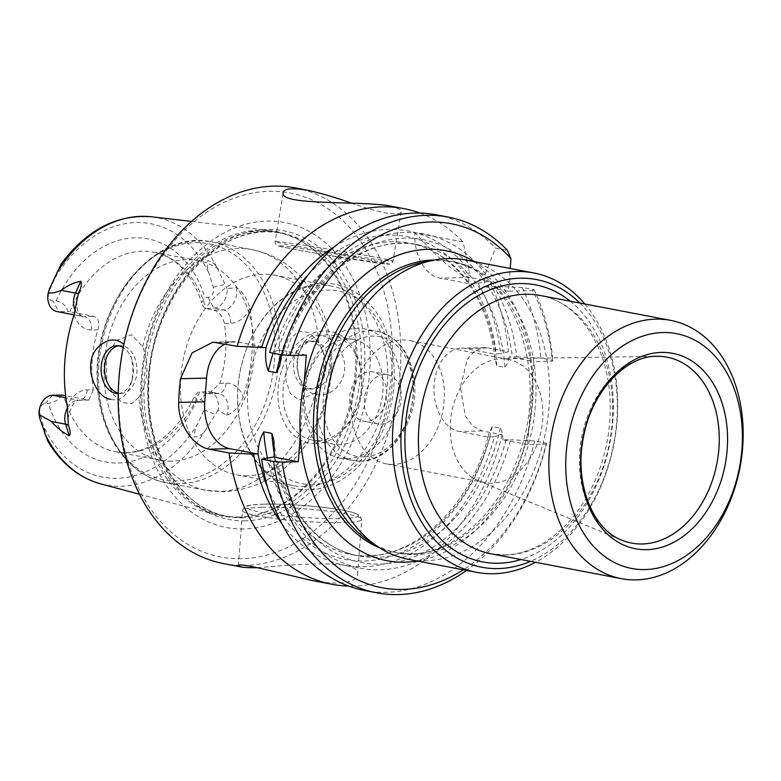 <?xml version="1.0" encoding="UTF-8"?>
<svg xmlns="http://www.w3.org/2000/svg" width="781" height="781" viewBox="0 0 781 781"><rect width="100%" height="100%" fill="white"/><g stroke="black" fill="none" stroke-linecap="round" stroke-linejoin="round"><path stroke-width="0.59" stroke-dasharray="3.9 2.93" d="M474.292 261.606A157.772 114.827 -79.2 0 1 532.818 375.925L533.901 361.574L552.352 361.144A185.263 134.83 -79.2 0 0 532.632 290.62L508.49 291.186L510.198 268.459M417.171 560.992A157.772 114.827 -79.2 0 0 528.737 430.185A157.772 114.827 -79.2 0 0 532.818 375.925L527.663 444.535L546.114 444.106A185.263 134.83 -79.2 0 1 463.289 569.788M74.088 314.733A28.448 20.706 100.8 0 0 91.66 329.992L97.84 329.846A101.598 73.941 100.8 0 0 93.339 389.699L87.16 389.846A28.448 20.706 100.8 0 0 67.234 405.983M236.409 287.428A16.499 12.008 -79.2 0 1 223.415 309.901L213.877 310.125L205.823 308.593L213.76 308.056A16.499 12.008 100.8 0 0 227.154 288.794L236.409 287.428C243.233 292.504 247.714 299.562 249.832 308.593A137.573 100.124 -79.2 0 1 243.194 396.982C239.708 406.022 234.241 412.153 226.793 415.404L218.016 410.318A16.499 12.008 100.8 0 0 209.337 391.769A16.499 12.008 100.8 0 0 207.473 391.613L199.546 392.14A101.598 73.941 -79.2 0 1 127.137 452.697A101.598 73.941 -79.2 0 1 115.676 451.76A101.598 73.941 -79.2 0 1 63.593 395.332M213.877 310.125C219.207 311.902 222.712 316.334 224.391 323.441A101.598 73.941 -79.2 0 1 219.891 383.286L208.81 393.77L199.546 392.14M61.787 395.03C58.868 399.618 54.436 402.42 48.471 403.426L45.288 403.494A6.931 5.047 100.8 0 0 39.997 413.598L47.68 440.972M218.016 410.318L205.784 429.511C202.875 434.431 199.067 436.95 194.352 437.057C194.264 432.205 195.504 427.588 198.062 423.214L204.105 409.752A6.931 5.047 100.8 0 0 200.317 399.862L197.144 399.94L194.244 396.65L198.13 391.837M56.72 273.086L61.143 264.212L49.213 291.088A6.931 5.047 100.8 0 0 53.001 300.978L56.183 300.91C61.972 301.915 65.936 305.439 68.074 311.473L58.731 311.687A16.499 12.008 100.8 0 1 56.867 311.541M204.407 308.28L201.557 302.813L204.847 297.424L208.029 297.346A6.931 5.047 100.8 0 0 213.32 287.252L209.279 274.024C207.336 269.591 206.799 265.149 207.668 260.717C212.315 261.596 215.702 264.466 217.831 269.318L227.154 288.794M118.224 393.497A23.908 16.196 -91.3 0 0 132.428 378.56A23.908 16.196 -91.3 0 0 131.989 359.973A23.908 16.196 -91.3 0 0 123.222 347.545M110.658 399.345C120.459 401.532 127.352 395.977 131.345 382.69C133.522 373.679 133.356 364.883 130.847 356.292L131.989 359.973M314.958 341.326A23.908 16.196 88.7 0 1 329.367 366.377A23.908 16.196 88.7 0 1 313.737 388.928A23.908 16.196 88.7 0 1 311.394 388.733A23.908 16.196 88.7 0 1 298.479 374.675A23.908 16.196 88.7 0 1 298.039 356.087A23.908 16.196 88.7 0 1 312.615 341.131A23.908 16.196 88.7 0 1 314.958 341.326M304.258 341.805C308.524 336.777 313.708 334.61 319.8 335.293C334.424 335.908 351.245 359.563 342.215 379.068C332.032 401.219 305.01 399.774 299.308 377.35C296.965 369.413 296.79 361.359 298.801 353.188L304.258 341.805M239.699 517.022A144.202 104.947 -79.2 0 1 223.425 515.685A144.202 104.947 -79.2 0 1 147.355 354.369A144.202 104.947 -79.2 0 1 277.47 232.396A144.202 104.947 -79.2 0 1 305.664 243.838A144.202 104.947 -79.2 0 1 353.529 393.712A144.202 104.947 -79.2 0 1 253.845 515.431A144.202 104.947 -79.2 0 1 239.699 517.022M238.02 517.354A144.846 105.415 100.8 0 0 252.234 515.753A144.846 105.415 100.8 0 0 352.368 393.487A144.846 105.415 100.8 0 0 304.287 242.94A144.846 105.415 100.8 0 0 270.431 230.6A144.846 105.415 100.8 0 0 259.624 230.102A144.846 105.415 100.8 0 0 144.016 361.271A144.846 105.415 100.8 0 0 216.22 514.767A144.846 105.415 100.8 0 0 238.02 517.354M281.795 523.543A170.112 123.798 -79.2 0 0 494.383 436.686L488.135 436.989L459.218 431.473A41.832 28.341 88.7 0 1 434.002 387.63A41.832 28.341 88.7 0 1 461.356 348.17A41.832 28.341 88.7 0 1 465.456 348.511L494.373 354.027L500.621 353.725A170.112 123.798 -79.2 0 0 477.874 283.278L469.127 283.669L440.025 278.124A41.832 28.341 88.7 0 1 414.867 232.758L463.016 241.944L469.205 270.499L468.62 278.28L469.127 283.669M334.639 246.581A170.112 123.798 -79.2 0 1 469.205 270.499M494.383 436.686L502.144 434.744L482.18 430.936L472.534 426.026L465.408 416.117L460.351 387.015L467.37 359.231L474.887 350.776L484.396 347.643L488.418 347.975L465.456 348.511M477.874 283.278L489.667 281.238A191.238 139.184 -79.2 0 1 508.382 351.782L488.418 347.975M508.382 351.782L500.621 353.725M224.938 343.982A41.832 28.341 88.7 0 1 233.753 341.668A41.832 28.341 88.7 0 1 237.854 342.01L266.038 347.389M489.667 281.238L469.684 277.431C450.373 273.243 428.457 246.425 414.867 232.758M315.065 393.165L324.095 376.901L323.5 352.553L318.873 342.556L309.247 332.638L298.967 330.978L291.264 337.841L286.764 350.357L285.983 380.796L290.337 393.439L298.957 399.979L315.065 393.165A122.51 89.161 -79.2 0 1 219.725 491.405A122.51 89.161 -79.2 0 1 205.901 490.263A122.51 89.161 -79.2 0 1 138.852 397.295L131.804 403.64L122.373 402.645L113.157 394.385L106.909 381.889L106.265 358.167L116.242 340.604L131.481 334.717L142.659 346.676C149.454 365.352 148.185 382.231 138.852 397.295M247.919 475.746A101.598 73.941 -79.2 0 1 236.448 474.799A101.598 73.941 -79.2 0 1 182.861 361.144A101.598 73.941 -79.2 0 1 274.531 275.205A101.598 73.941 -79.2 0 1 329.377 381.079A101.598 73.941 -79.2 0 1 247.919 475.746M318.355 440.591A53.293 38.786 100.8 0 0 361.076 390.939A53.293 38.786 100.8 0 0 332.315 335.41A53.293 38.786 100.8 0 0 326.302 334.912A53.293 38.786 100.8 0 0 283.571 384.574A53.293 38.786 100.8 0 0 312.341 440.103A53.293 38.786 100.8 0 0 318.355 440.591M315.67 443.686A56.876 41.393 -79.2 0 1 285.817 359.943A56.876 41.393 -79.2 0 1 358.245 358.245A56.876 41.393 -79.2 0 1 315.67 443.686M508.49 291.186L483.429 286.402L493.973 286.344A170.112 123.798 -79.2 0 1 516.729 356.8L509.017 356.829L533.901 361.574M484.728 281.355L485.313 273.575A170.112 123.798 -79.2 0 0 277.724 350.571L282.117 350.708A164.352 119.61 -79.2 0 1 484.728 281.355L483.429 286.402M527.663 444.535L502.779 439.781L510.491 439.762A170.112 123.798 -79.2 0 1 384.281 569.574A170.112 123.798 -79.2 0 1 269.709 457.227M546.114 444.106L546.593 443.227L534.682 440.953L510.491 439.762M516.729 356.8L540.921 357.991L552.831 360.266L552.352 361.144M277.724 350.571L269.67 352.514M282.136 350.464L306.298 355.072M485.313 273.575L495.554 248.153L507.465 250.428M532.632 290.62L534.116 289.722L522.206 287.447L493.973 286.344M87.16 389.846A11.949 8.103 88.7 0 1 79.389 400.262L88.878 400.038L65.653 395.723M97.84 329.846C99.812 322.67 98.543 318.179 94.032 316.383L68.074 311.473M88.878 400.028L93.339 389.699M509.017 356.829C508.47 361.31 507.094 364.805 504.877 367.314L496.833 365.781L494.695 358.469L494.373 354.027M502.779 439.781C502.915 435.232 502.095 431.307 500.318 428.037L492.264 426.504A158.367 115.256 -79.2 0 1 350.62 554.383A158.367 115.256 -79.2 0 1 267.385 457.783M488.135 436.989L488.945 433.416L492.264 426.504M307.919 388.811A23.908 16.196 -91.3 0 0 310.262 389.006A23.908 16.196 -91.3 0 0 324.837 374.06A23.908 16.196 -91.3 0 0 324.408 355.462A23.908 16.196 -91.3 0 0 309.149 341.209A23.908 16.196 -91.3 0 0 293.519 363.761A23.908 16.196 -91.3 0 0 307.919 388.811M118.468 345.817A23.908 16.196 88.7 0 1 120.196 345.632A23.908 16.196 88.7 0 1 122.539 345.827A23.908 16.196 88.7 0 1 136.948 370.887A23.908 16.196 88.7 0 1 121.319 393.429A23.908 16.196 88.7 0 1 118.234 393.068M347.701 339.003A53.293 38.786 100.8 0 0 304.971 388.655A53.293 38.786 100.8 0 0 333.741 444.184A53.293 38.786 100.8 0 0 381.831 399.111A53.293 38.786 100.8 0 0 353.715 339.491A53.293 38.786 100.8 0 0 347.701 339.003M366.348 421.398A25.099 18.266 -79.2 0 1 363.516 421.164A25.099 18.266 -79.2 0 1 349.966 395.01A25.099 18.266 -79.2 0 1 370.096 371.619A25.099 18.266 -79.2 0 1 372.928 371.854A25.099 18.266 -79.2 0 1 386.478 398.007A25.099 18.266 -79.2 0 1 366.348 421.398M347.213 458.623A65.741 47.846 -79.2 0 1 339.794 458.017A65.741 47.846 -79.2 0 1 304.307 389.514A65.741 47.846 -79.2 0 1 357.015 328.254A65.741 47.846 -79.2 0 1 364.434 328.869A65.741 47.846 -79.2 0 1 399.931 397.363A65.741 47.846 -79.2 0 1 347.213 458.623M304.326 381.274L300.246 435.534M384.642 374.402A25.099 18.266 100.8 0 0 364.522 397.783A25.099 18.266 100.8 0 0 378.072 423.946A25.099 18.266 100.8 0 0 380.903 424.181A25.099 18.266 100.8 0 0 401.024 400.79A25.099 18.266 100.8 0 0 387.474 374.636A25.099 18.266 100.8 0 0 384.642 374.402M171.449 461.151A101.598 73.941 -79.2 0 1 159.978 460.214A101.598 73.941 -79.2 0 1 106.392 346.559A101.598 73.941 -79.2 0 1 198.062 260.62A101.598 73.941 -79.2 0 1 252.907 366.484A101.598 73.941 -79.2 0 1 171.449 461.151M534.116 289.722A191.238 139.184 -79.2 0 1 552.831 360.266M522.206 287.447A191.238 139.184 -79.2 0 1 540.921 357.991M436.433 214.834A191.238 139.184 -79.2 0 1 495.554 248.153M534.682 440.953A191.238 139.184 -79.2 0 1 364.756 590.543M546.593 443.227A191.238 139.184 -79.2 0 1 466.54 570.413M305.088 486.651A101.598 73.941 -79.2 0 1 293.617 485.704A101.598 73.941 -79.2 0 1 240.031 372.059A101.598 73.941 -79.2 0 1 331.7 286.119A101.598 73.941 -79.2 0 1 386.546 391.984A101.598 73.941 -79.2 0 1 305.088 486.651M502.144 434.744A191.238 139.184 -79.2 0 1 353.793 586.101A191.238 139.184 -79.2 0 1 348.736 586.101M419.914 213.067A191.238 139.184 -79.2 0 1 463.016 241.944M257.339 567.699C292.68 564.888 361.339 558.005 357.571 574.836C356.966 579.658 350.396 582.401 337.861 583.065C330.041 583.182 321.089 582.255 310.994 580.283M295.355 187.918A191.238 139.184 -79.2 0 1 398.603 387.2A191.238 139.184 -79.2 0 1 245.263 565.395A191.238 139.184 -79.2 0 1 223.678 563.628M350.923 202.953C363.878 207.482 375.085 210.743 384.545 212.725C395.079 214.453 400.614 214.15 401.17 211.817C401.405 209.62 396.924 207.531 387.718 205.54M243.916 528.952A155.263 113.001 -79.2 0 1 162.419 300.343A155.263 113.001 -79.2 0 1 360.148 295.716A155.263 113.001 -79.2 0 1 243.916 528.952M241.68 558.708A185.263 134.83 -79.2 0 1 144.426 285.914A185.263 134.83 -79.2 0 1 380.367 280.389A185.263 134.83 -79.2 0 1 241.68 558.708M579.834 303.038A146.418 106.558 -79.2 0 1 613.798 443.364A146.418 106.558 -79.2 0 1 530.553 561.334M584.832 303.985A152.393 110.912 -79.2 0 1 535.551 562.291M465.544 259.936A152.393 110.912 -79.2 0 1 547.813 418.743A152.393 110.912 -79.2 0 1 425.625 560.738A152.393 110.912 -79.2 0 1 408.424 559.323M422.97 262.299A148.214 107.866 -79.2 0 1 454.249 262.035A148.214 107.866 -79.2 0 1 534.253 416.478A148.214 107.866 -79.2 0 1 415.414 554.588A148.214 107.866 -79.2 0 1 398.691 553.212A148.214 107.866 -79.2 0 1 369.716 541.448M491.835 483.205A62.753 45.669 -79.2 0 1 484.747 482.629A62.753 45.669 -79.2 0 1 478.197 480.657A62.753 45.669 -79.2 0 1 451.652 412.427A62.753 45.669 -79.2 0 1 501.451 358.762A62.753 45.669 -79.2 0 1 508.275 359.348A62.753 45.669 -79.2 0 1 542.151 424.737A62.753 45.669 -79.2 0 1 491.835 483.205M393.331 464.412A62.753 45.669 -79.2 0 1 386.253 463.836A62.753 45.669 -79.2 0 1 353.158 393.634A62.753 45.669 -79.2 0 1 409.771 340.555A62.753 45.669 -79.2 0 1 443.647 405.944A62.753 45.669 -79.2 0 1 393.331 464.412M249.832 308.593A28.448 20.706 -79.2 0 1 230.58 323.295L224.391 323.441M219.891 383.286L226.08 383.139A28.448 20.706 -79.2 0 1 243.194 396.982M198.062 423.214A128.963 93.857 -79.2 0 1 44.039 426.816M197.144 399.94A113.548 82.64 -79.2 0 1 118.195 463.016A113.548 82.64 -79.2 0 1 48.471 403.426M67.927 418.977C70.788 406.169 74.605 399.931 79.389 400.262A11.949 8.103 88.7 0 1 78.217 400.165A16.499 12.008 100.8 0 0 67.527 407.77M87.755 399.94L78.217 400.165L65.916 397.812M207.6 393.683L217.138 393.458A16.499 12.008 -79.2 0 1 218.992 393.614A16.499 12.008 -79.2 0 1 226.793 415.404M226.08 383.139A11.949 8.103 -91.3 0 1 218.309 393.556A11.949 8.103 -91.3 0 1 217.138 393.458L207.473 391.613L200.317 399.862M55.256 277.636A128.963 93.857 -79.2 0 1 209.279 274.024M56.183 300.91A113.548 82.64 -79.2 0 1 135.123 237.834A113.548 82.64 -79.2 0 1 204.847 297.424M75.318 310.36A16.499 12.008 100.8 0 0 82.64 316.451A16.499 12.008 100.8 0 0 84.494 316.608L58.731 311.687L53.001 300.978M230.58 323.295A11.949 8.103 88.7 0 0 223.415 309.901L213.76 308.056L208.029 297.346M91.66 329.992A11.949 8.103 -91.3 0 0 84.494 316.608L94.032 316.383M213.32 287.252L225.123 284.333M49.213 291.088L49.662 288.443M204.105 409.752L215.331 414.633M39.997 413.598L39.87 418.743M45.288 403.494L52.444 395.245M472.095 283.415A164.352 119.61 -79.2 0 1 496.247 353.832M308.29 274.707A164.352 119.61 -79.2 0 1 468.62 278.28M490.009 436.794A164.352 119.61 -79.2 0 1 382.68 558.649A164.352 119.61 -79.2 0 1 267.649 487.686M482.18 430.936L459.218 431.473M217.167 342.498L237.854 342.01M469.684 277.431L440.025 278.124M142.659 346.676A122.51 89.161 -79.2 0 1 251.824 249.578A122.51 89.161 -79.2 0 1 318.873 342.556M488.203 286.481A164.352 119.61 -79.2 0 1 512.356 356.907M506.117 439.859A164.352 119.61 -79.2 0 1 384.633 563.862A164.352 119.61 -79.2 0 1 274.141 456.885M273.106 353.168A158.367 115.256 -79.2 0 1 409.976 243.252A158.367 115.256 -79.2 0 1 496.833 365.781M281.16 354.711A158.367 115.256 -79.2 0 1 418.03 244.785A158.367 115.256 -79.2 0 1 504.877 367.314M500.318 428.037A158.367 115.256 -79.2 0 1 358.674 555.916A158.367 115.256 -79.2 0 1 274.326 453.585M179.884 483.8A122.51 89.161 -79.2 0 1 166.05 482.668A122.51 89.161 -79.2 0 1 101.432 345.612A122.51 89.161 -79.2 0 1 211.973 241.973A122.51 89.161 -79.2 0 1 278.114 369.647A122.51 89.161 -79.2 0 1 179.884 483.8M363.673 456.953A60.957 44.361 -79.2 0 1 331.681 367.197A60.957 44.361 -79.2 0 1 409.312 365.381A60.957 44.361 -79.2 0 1 363.673 456.953M360.1 461.083A65.741 47.846 -79.2 0 1 352.68 460.468A65.741 47.846 -79.2 0 1 318.004 386.927A65.741 47.846 -79.2 0 1 377.321 331.32A65.741 47.846 -79.2 0 1 412.807 399.823A65.741 47.846 -79.2 0 1 360.1 461.083M69.88 311.775A101.598 73.941 -79.2 0 1 153.75 252.165A101.598 73.941 -79.2 0 1 205.823 308.593M177.267 480.901A120.128 87.423 -79.2 0 1 114.211 304.024A120.128 87.423 -79.2 0 1 267.19 300.441A120.128 87.423 -79.2 0 1 177.267 480.901M312.605 484.474A98.016 71.325 -79.2 0 1 261.157 340.165A98.016 71.325 -79.2 0 1 385.97 337.236A98.016 71.325 -79.2 0 1 312.605 484.474M243.936 517.832A144.202 104.947 -79.2 0 1 227.661 516.495A144.202 104.947 -79.2 0 1 151.602 355.179A144.202 104.947 -79.2 0 1 281.716 233.207A144.202 104.947 -79.2 0 1 359.563 383.471A144.202 104.947 -79.2 0 1 243.936 517.832M245.332 520.839A146.926 106.929 -79.2 0 1 168.208 304.502A146.926 106.929 -79.2 0 1 355.316 300.119A146.926 106.929 -79.2 0 1 245.332 520.839M264.564 504.165A56.173 5.965 4.3 0 0 285.563 515.831A56.173 5.965 4.3 0 0 357.102 514.162A56.173 5.965 4.3 0 0 264.564 504.165M261.879 507.26A59.766 6.346 4.3 0 0 242.549 510.462A59.766 6.346 4.3 0 0 301.671 521.259A59.766 6.346 4.3 0 0 361.74 519.424A59.766 6.346 4.3 0 0 326.36 510.93A59.766 6.346 4.3 0 0 261.879 507.26M373.972 260.678A56.173 1.308 -170.6 0 1 346.003 258.257A56.173 1.308 -170.6 0 1 280.457 245.751A56.173 1.308 -170.6 0 1 373.972 260.678M377.145 257.505A59.766 1.396 -170.6 0 1 393.028 261.098A59.766 1.396 -170.6 0 1 333.838 252.732A59.766 1.396 -170.6 0 1 275.097 241.612A59.766 1.396 -170.6 0 1 312.527 246.484A59.766 1.396 -170.6 0 1 377.145 257.505M151.563 216.796A136.119 99.07 -79.2 0 1 217.831 269.318M205.784 429.511A136.119 99.07 -79.2 0 1 100.612 483.839M434.509 259.985A148.214 107.866 -79.2 0 1 450.754 261.371A148.214 107.866 -79.2 0 1 530.768 415.814A148.214 107.866 -79.2 0 1 411.929 553.914A148.214 107.866 -79.2 0 1 395.196 552.548A148.214 107.866 -79.2 0 1 379.586 547.852M570.267 301.212A141.039 102.643 -79.2 0 1 609.961 442.632A141.039 102.643 -79.2 0 1 520.986 559.508M505.766 554.988A131.481 95.682 -79.2 0 1 490.937 553.778L504.829 554.91C520.078 554.539 535.092 549.189 549.863 538.861C568.685 525.349 583.749 505.971 595.054 480.725C605.802 455.879 610.84 429.911 610.166 402.811C609.073 346.666 577.95 301.534 540.208 295.472A131.481 95.682 -79.2 0 1 611.191 432.479A131.481 95.682 -79.2 0 1 505.766 554.988M478.197 480.657L621.705 540.13A94.628 68.874 -79.2 0 1 581.679 437.233A94.628 68.874 -79.2 0 1 656.772 356.302L501.451 358.762M208.81 393.78L218.992 393.614L209.337 391.769M76.811 300.705C76.528 315.612 80.999 315.016 82.64 316.451L74.058 314.821M132.428 378.56L131.345 382.69M298.479 374.675L299.308 377.35M298.039 356.087L298.791 353.178M305.664 243.838L304.287 242.94M253.845 515.431L252.234 515.753M484.396 347.633L461.356 348.17M212.959 342.156L233.753 341.668M251.824 249.578C270.948 253.454 287.301 262.553 300.87 276.894L313.142 292.758L324.095 315.28C336.806 354.018 333.829 392.15 315.143 429.696C294.759 467.829 264.515 488.535 224.411 491.796L205.901 490.263L166.05 482.668C128.055 476.107 99.353 434.09 97.42 383.998C91.289 306.562 153.408 227.984 211.973 241.973L251.824 249.578M494.695 358.469C488.945 297.756 453.341 250.613 409.976 243.252L418.03 244.785C363.429 232.23 298.371 287.496 279.705 365.752M273.955 440.699C279.705 501.412 315.299 548.555 358.674 555.916L350.62 554.383C405.222 566.938 470.279 511.672 488.945 433.416M312.615 341.131L309.149 341.209M313.737 388.928L310.262 389.006M117.853 393.517L121.319 393.429M116.73 345.719L120.196 345.632M106.06 379.175L106.899 381.889M105.62 360.588L106.255 358.157M324.408 355.462L323.5 352.553M324.837 374.06L324.095 376.901M353.715 339.491L332.315 335.41M333.741 444.184L312.341 440.103M339.794 458.017L352.68 460.468L360.568 461.122C390.461 461.522 417.64 421.945 414.711 384.213C412.026 354.994 399.56 337.363 377.321 331.32L364.434 328.869M387.474 374.636L372.928 371.854M378.072 423.946L363.516 421.164M198.062 260.62L153.75 252.165C161.423 253.62 168.628 256.92 175.364 262.055C187.128 271.124 195.865 284.704 201.576 302.803M159.978 460.214L115.676 451.76C129.295 454.366 143.226 451.145 157.479 442.095C172.621 432.059 184.882 416.917 194.254 396.66M308.72 489.687C279.081 491.083 250.613 466.97 241.202 428.73C234.28 399.296 237.112 370.087 249.695 341.102C265.081 308.759 286.803 289.761 314.87 284.118C348.599 278.075 380.728 303.946 390.383 343.611C395.86 365.362 395.576 387.815 389.534 410.991C378.258 455.177 343.767 489.502 308.72 489.687M331.7 286.119L274.531 275.205M293.617 485.704L236.448 474.799M223.425 515.685L227.661 516.495C181.465 508.958 146.438 452.629 148.79 387.601C148.517 299.191 219.568 217.919 281.716 233.207L277.47 232.396M357.571 574.836L361.74 519.424L359.289 515.011L351.645 512.111C343.796 510.12 332.686 508.353 318.306 506.81C298.127 504.751 280.096 503.862 264.212 504.135C255.66 504.301 249.695 504.975 246.327 506.166L244.541 507.094L242.549 510.462L238.381 565.874M401.17 211.817L393.028 261.098C391.213 263.929 390.041 264.954 389.504 264.173L327.581 255.241C297.903 250.213 281.228 247.03 277.558 245.703C276.279 245.624 275.459 244.258 275.097 241.612L283.239 192.331M139.496 494.236L216.22 514.767M191.54 221.433L270.431 230.6M398.691 553.212L410.991 553.836C452.404 553.856 497.77 514.757 517.627 458.447C551.337 373.181 513.127 269.142 450.754 261.371L454.249 262.035M508.275 359.348L409.771 340.555M484.747 482.629L386.253 463.836"/><path stroke-width="1.17" d="M463.289 569.788A185.263 134.83 -79.2 0 1 282.175 462.118L298.274 461.737L300.246 435.534A157.772 114.827 -79.2 0 1 304.326 381.274L306.298 355.072L290.19 355.453A185.263 134.83 -79.2 0 1 510.94 258.618L510.198 268.459M74.058 314.821L56.867 311.541A16.499 12.008 100.8 0 1 48.188 292.982C52.307 293.207 56.652 292.328 61.201 290.356C67.644 285.504 74.166 282.478 80.785 281.267C82.015 284.03 81.204 288.004 78.344 293.207L74.088 314.733A138.764 100.993 100.8 0 0 67.234 405.983L68.396 425.518C70.466 430.731 70.729 434.158 69.167 435.798C62.861 432.479 56.925 427.695 51.341 421.467L39.05 414.516A16.499 12.008 100.8 0 1 52.444 395.245L61.787 395.03L65.653 395.723M123.222 347.545A23.908 16.196 -91.3 0 0 119.073 345.915A23.908 16.196 -91.3 0 0 116.73 345.719A23.908 16.196 -91.3 0 0 101.1 368.261A23.908 16.196 -91.3 0 0 115.51 393.321A23.908 16.196 -91.3 0 0 117.853 393.517A23.908 16.196 -91.3 0 0 118.224 393.497M123.876 344.382C116.096 337.822 107.71 338.573 98.738 346.647C81.771 361.574 94.111 397.344 110.658 399.345M48.188 292.982L49.662 288.443L61.221 263.822C86.779 229.799 116.886 214.131 151.563 216.796L191.54 221.433M44.673 433.279A136.119 99.07 -79.2 0 0 100.612 483.839C78.578 477.601 60.938 463.309 47.68 440.962L39.87 418.743L39.05 414.516M281.804 354.008L279.705 365.752L276.386 372.664L268.332 371.131C265.735 364.005 264.964 356.175 266.018 347.643L261.625 347.496A170.112 123.798 -79.2 0 1 334.639 246.581M281.795 523.543A170.112 123.798 -79.2 0 1 253.6 454.161L258.033 453.81C258.267 445.16 260.18 437.838 263.763 431.854L271.817 433.387L273.955 440.699L274.141 456.885L261.645 459.179L273.555 461.454L282.175 462.118M258.013 454.054L229.829 448.675A41.832 28.341 88.7 0 1 204.768 401.825L206.555 378.121A41.832 28.341 88.7 0 1 224.938 343.982M253.6 454.161L229.106 452.97L209.142 449.163C193.864 446.586 177.765 424.718 178.683 402.43A191.238 139.184 -79.2 0 1 180.46 378.726L192.106 352.836L212.959 342.176L237.131 346.305L261.625 347.496M298.274 461.737L274.121 457.129M281.58 354.789A191.238 139.184 -79.2 0 1 448.343 217.108L436.433 214.834A191.238 139.184 -79.2 0 0 269.67 352.514L281.58 354.789L290.19 355.453M448.343 217.108A191.238 139.184 -79.2 0 1 507.465 250.428L510.94 258.618M118.234 393.068A23.908 16.196 88.7 0 1 106.06 379.175A23.908 16.196 88.7 0 1 105.62 360.588A23.908 16.196 88.7 0 1 118.468 345.817M466.54 570.413A191.238 139.184 -79.2 0 1 376.667 592.808L364.756 590.543A191.238 139.184 -79.2 0 1 261.645 459.179M376.667 592.808A191.238 139.184 -79.2 0 1 273.555 461.454M348.736 586.101A191.238 139.184 -79.2 0 1 332.208 584.334A191.238 139.184 -79.2 0 1 229.106 452.97M237.131 346.305A191.238 139.184 -79.2 0 1 403.894 208.625A191.238 139.184 -79.2 0 1 419.914 213.067M332.208 584.334L310.994 580.283C275.947 572.19 237.248 561.91 238.381 565.874L241.036 566.938L223.678 563.628A191.238 139.184 -79.2 0 1 122.802 349.693A191.238 139.184 -79.2 0 1 295.355 187.918L307.675 190.271C320.884 193.141 335.293 197.359 350.923 202.953M241.036 566.938C244.16 567.572 249.598 567.836 257.339 567.699M403.894 208.625L387.718 205.54C355.433 200.824 278.153 205.618 283.239 192.331C284.294 188.475 292.436 187.782 307.675 190.271M530.553 561.334A146.418 106.558 -79.2 0 1 498.21 568.578A146.418 106.558 -79.2 0 1 409.742 382.134A146.418 106.558 -79.2 0 1 579.834 303.038M535.551 562.291A152.393 110.912 -79.2 0 1 493.738 573.732A152.393 110.912 -79.2 0 1 476.547 572.327A152.393 110.912 -79.2 0 1 396.162 401.844A152.393 110.912 -79.2 0 1 533.667 272.93A152.393 110.912 -79.2 0 1 584.832 303.985M476.547 572.327L408.424 559.323A152.393 110.912 -79.2 0 1 378.629 547.237A152.393 110.912 -79.2 0 1 328.04 388.85A152.393 110.912 -79.2 0 1 433.387 260.21A152.393 110.912 -79.2 0 1 465.544 259.936L533.667 272.93M378.629 547.237L369.716 541.448A148.214 107.866 -79.2 0 1 320.513 387.405A148.214 107.866 -79.2 0 1 422.97 262.299L433.387 260.21M636.212 579.883A131.481 95.682 -79.2 0 1 621.373 578.662A131.481 95.682 -79.2 0 1 552.021 431.581A131.481 95.682 -79.2 0 1 670.654 320.366A131.481 95.682 -79.2 0 1 741.638 457.373A131.481 95.682 -79.2 0 1 636.212 579.883M646.648 549.678A99.47 72.389 -79.2 0 1 594.439 403.221A99.47 72.389 -79.2 0 1 721.117 400.253A99.47 72.389 -79.2 0 1 646.648 549.678M645.155 569.564A119.522 86.984 -79.2 0 1 582.411 393.575A119.522 86.984 -79.2 0 1 734.628 390.012A119.522 86.984 -79.2 0 1 645.155 569.564M304.326 381.274A157.772 114.827 -79.2 0 1 474.292 261.606M417.171 560.992A157.772 114.827 -79.2 0 1 404.773 562.174A157.772 114.827 -79.2 0 1 300.246 435.534M67.527 407.77A16.499 12.008 100.8 0 0 65.624 424.19L69.167 435.798M68.396 425.518A11.949 4.803 -17 0 0 65.624 424.19L51.341 421.467M65.916 397.812L52.444 395.245M80.785 281.267L75.474 293.08L61.201 290.356M78.344 293.207A11.949 2.548 24.2 0 1 75.474 293.08A16.499 12.008 100.8 0 0 75.318 310.36M266.018 347.643A164.352 119.61 -79.2 0 1 308.29 274.707M267.649 487.686A164.352 119.61 -79.2 0 1 258.033 453.81M178.683 402.43L204.768 401.825M209.142 449.163L229.829 448.675M180.46 378.726L206.555 378.121M268.332 371.131A158.367 115.256 -79.2 0 1 273.106 353.168M276.386 372.664A158.367 115.256 -79.2 0 1 281.16 354.711M267.385 457.783A158.367 115.256 -79.2 0 1 263.763 431.854M274.326 453.585A158.367 115.256 -79.2 0 1 271.817 433.387M56.72 273.086A136.119 99.07 -79.2 0 1 141.4 216.327A136.119 99.07 -79.2 0 1 151.563 216.796M379.586 547.852A148.214 107.866 -79.2 0 1 317.018 386.741A148.214 107.866 -79.2 0 1 434.509 259.985M520.986 559.508A141.039 102.643 -79.2 0 1 498.62 563.247A141.039 102.643 -79.2 0 1 411.724 389.407A141.039 102.643 -79.2 0 1 570.267 301.212M621.373 578.662L490.937 553.778A131.481 95.682 -79.2 0 1 421.584 406.696A131.481 95.682 -79.2 0 1 540.208 295.472L670.654 320.366M642.275 543.976A94.628 68.874 -79.2 0 1 621.705 540.13C592.652 529.616 573.508 482.121 583.7 436.052C592.096 390.754 626.616 355.472 656.772 356.302A94.628 68.874 -79.2 0 1 718.891 448.782A94.628 68.874 -79.2 0 1 642.275 543.976M100.612 483.839L139.496 494.236"/></g></svg>
